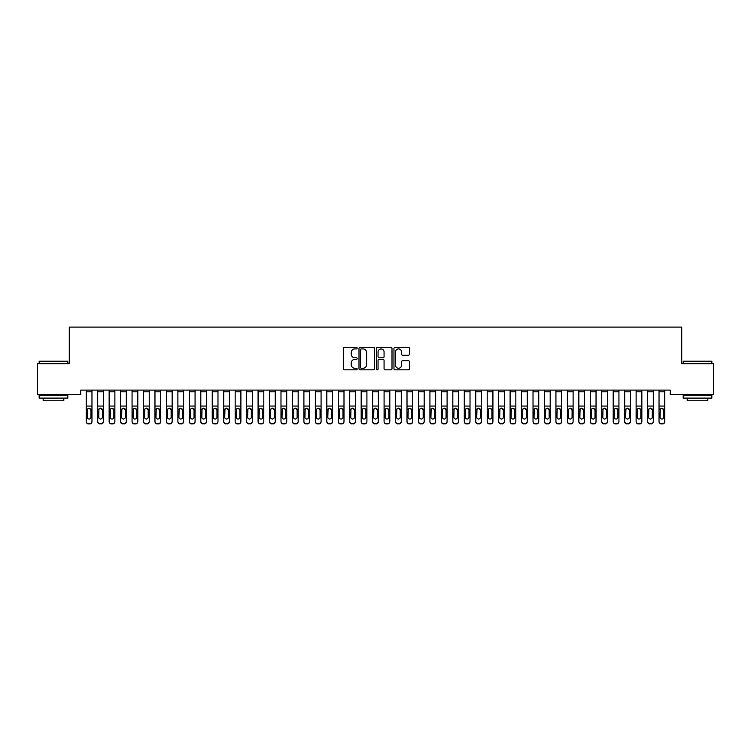 <?xml version="1.0" encoding="UTF-8"?>
<svg xmlns="http://www.w3.org/2000/svg" width="751" height="751" viewBox="0 0 751 751"><rect width="100%" height="100%" fill="white"/><g stroke="black" fill="none" stroke-linecap="round" stroke-linejoin="round"><path stroke-width="1.13" d="M357.176 348.135A0.789 0.789 0 0 0 356.387 347.347L344.437 347.347A1.126 1.126 0 0 0 343.31 348.473L343.31 368.713A1.126 1.126 0 0 0 344.437 369.839L356.387 369.839A0.789 0.789 0 0 0 357.176 369.051A0.789 0.789 0 0 0 356.387 368.262L354.838 368.262A3.595 3.595 0 0 1 351.243 364.667L351.243 362.977A3.595 3.595 0 0 1 354.838 359.382L356.387 359.382A0.789 0.789 0 0 0 357.176 358.593A0.789 0.789 0 0 0 356.387 357.805L354.838 357.805A3.595 3.595 0 0 1 351.243 354.209L351.243 352.519A3.595 3.595 0 0 1 354.838 348.924L356.387 348.924A0.789 0.789 0 0 0 357.176 348.135M408.366 355.27A1.126 1.126 0 0 0 409.483 354.153L409.483 348.473A1.126 1.126 0 0 0 408.366 347.347L395.092 347.347A1.126 1.126 0 0 0 393.965 348.473L393.965 368.713A1.126 1.126 0 0 0 395.092 369.839L408.366 369.839A1.126 1.126 0 0 0 409.483 368.713L409.483 361.851A1.126 1.126 0 0 0 408.366 360.724L402.686 360.724A1.126 1.126 0 0 0 401.56 361.851L401.56 365.258A3.004 3.004 0 0 1 398.556 368.262A3.004 3.004 0 0 1 395.542 365.258L395.542 351.928A3.004 3.004 0 0 1 398.556 348.924A3.004 3.004 0 0 1 401.56 351.928L401.56 354.153A1.126 1.126 0 0 0 402.686 355.27L408.366 355.27M670.258 390.098L80.742 390.098L80.742 394.679L37.55 394.679L37.55 363.747L69.28 363.747L69.28 327.089L681.72 327.089L681.72 363.747L713.45 363.747L713.45 394.679L670.258 394.679L670.258 390.098M374.514 348.473A1.126 1.126 0 0 0 373.388 347.347L360.123 347.347A1.126 1.126 0 0 0 358.997 348.473L358.997 368.713A1.126 1.126 0 0 0 360.123 369.839L373.388 369.839A1.126 1.126 0 0 0 374.514 368.713L374.514 348.473M377.612 347.347L390.877 347.347A1.126 1.126 0 0 1 392.003 348.473L392.003 368.713A1.126 1.126 0 0 1 390.877 369.839L385.197 369.839A1.126 1.126 0 0 1 384.071 368.713L384.071 360.499A1.126 1.126 0 0 0 382.954 359.382L379.18 359.382A1.126 1.126 0 0 0 378.063 360.499L378.063 369.051A0.789 0.789 0 0 1 377.274 369.839A0.789 0.789 0 0 1 376.486 369.051L376.486 348.473A1.126 1.126 0 0 1 377.612 347.347M361.362 348.924A0.789 0.789 0 0 0 360.574 349.703L360.574 367.474A0.789 0.789 0 0 0 361.362 368.262L362.986 368.262A3.595 3.595 0 0 0 366.591 364.667L366.591 352.519A3.595 3.595 0 0 0 362.986 348.924L361.362 348.924M384.071 351.984A3.004 3.004 0 0 0 381.067 348.98A3.004 3.004 0 0 0 378.063 351.984L378.063 356.678A1.126 1.126 0 0 0 379.18 357.805L382.954 357.805A1.126 1.126 0 0 0 384.071 356.678L384.071 351.984M86.234 391.797L91.969 391.797L91.969 390.116L86.234 390.116L86.234 421.311A2.291 2.272 -0 0 0 88.534 423.583L89.679 423.583A2.291 2.272 -0 0 0 91.969 421.311L91.969 421.64A2.291 2.272 180 0 1 89.679 423.911L89.679 423.583M91.969 409.436L91.969 421.64M90.937 417.209L90.937 409.952L90.937 417.209A1.831 1.821 180 0 1 89.106 419.03A1.831 1.821 180 0 0 90.937 417.209M87.266 417.537L87.266 417.209A1.831 1.821 180 0 0 89.106 419.03M88.149 408.375L87.266 409.783M90.054 408.375L89.106 408.112L90.937 409.952M91.969 391.797L91.969 421.311M88.534 423.583L89.679 423.911M88.534 423.911A2.291 2.272 180 0 1 86.234 421.64M86.234 409.107L87.473 409.107L87.266 417.209M87.473 409.107L89.106 408.112M97.696 391.797L103.422 391.797L103.422 390.116L97.696 390.116L97.696 421.311A2.291 2.272 -0 0 0 99.986 423.583L101.132 423.583A2.291 2.272 -0 0 0 103.422 421.311L103.422 421.64A2.291 2.272 180 0 1 101.132 423.911L101.132 423.583M103.422 409.436L103.422 421.64M102.389 417.209L102.389 409.952L102.389 417.209A1.831 1.821 180 0 1 100.559 419.03A1.831 1.821 180 0 0 102.389 417.209M98.728 417.537L98.728 417.209A1.831 1.821 180 0 0 100.559 419.03M99.601 408.375L98.728 409.783M101.516 408.375L100.559 408.112L102.389 409.952M109.148 391.797L114.875 391.797L114.875 390.116L109.148 390.116L109.148 421.311A2.291 2.272 -0 0 0 111.439 423.583L112.584 423.583A2.291 2.272 -0 0 0 114.875 421.311L114.875 421.64A2.291 2.272 180 0 1 112.584 423.911L112.584 423.583M114.875 409.436L114.875 421.64M113.842 417.209L113.842 409.952L113.842 417.209A1.831 1.821 180 0 1 112.012 419.03A1.831 1.821 180 0 0 113.842 417.209M110.181 417.537L110.181 417.209A1.831 1.821 180 0 0 112.012 419.03M111.054 408.375L110.181 409.783M112.969 408.375L112.012 408.112L113.842 409.952M103.422 391.797L103.422 421.311M99.986 423.583L101.132 423.911M99.986 423.911A2.291 2.272 180 0 1 97.696 421.64M97.696 409.107L98.925 409.107L98.728 417.209M98.925 409.107L100.559 408.112M114.875 391.797L114.875 421.311M111.439 423.583L112.584 423.911M111.439 423.911A2.291 2.272 180 0 1 109.148 421.64M109.148 409.107L110.388 409.107L110.181 417.209M110.388 409.107L112.012 408.112M39.155 361.222L67.797 361.222L39.155 361.222L39.155 363.747M67.797 398.114L39.155 398.114L39.155 395.251L67.797 395.251L67.797 398.114M63.788 398.114L63.788 400.752L43.164 400.752L43.164 398.114M683.203 361.222L711.845 361.222L683.203 361.222L683.203 363.747M711.845 398.114L683.203 398.114L683.203 395.251L711.845 395.251L711.845 398.114M707.836 398.114L707.836 400.752L687.212 400.752L687.212 398.114M120.601 391.797L126.337 391.797L126.337 390.116L120.601 390.116L120.601 421.311A2.291 2.272 -0 0 0 122.901 423.583L124.046 423.583A2.291 2.272 -0 0 0 126.337 421.311L126.337 421.64A2.291 2.272 180 0 1 124.046 423.911L124.046 423.583M126.337 409.436L126.337 421.64M125.304 417.209L125.304 409.952L125.304 417.209A1.831 1.821 180 0 1 123.474 419.03A1.831 1.821 180 0 0 125.304 417.209M121.634 417.537L121.634 417.209A1.831 1.821 180 0 0 123.474 419.03M122.516 408.375L121.634 409.783M124.422 408.375L123.474 408.112L125.304 409.952M132.063 391.797L137.79 391.797L137.79 390.116L132.063 390.116L132.063 421.311A2.291 2.272 -0 0 0 134.354 423.583L135.499 423.583A2.291 2.272 -0 0 0 137.79 421.311L137.79 421.64A2.291 2.272 180 0 1 135.499 423.911L135.499 423.583M137.79 409.436L137.79 421.64M136.757 417.209L136.757 409.952L136.757 417.209A1.831 1.821 180 0 1 134.927 419.03A1.831 1.821 180 0 0 136.757 417.209M133.096 417.537L133.096 417.209A1.831 1.821 180 0 0 134.927 419.03M133.969 408.375L133.096 409.783M135.884 408.375L134.927 408.112L136.757 409.952M126.337 391.797L126.337 421.311M122.901 423.583L124.046 423.911M122.901 423.911A2.291 2.272 180 0 1 120.601 421.64M120.601 409.107L121.84 409.107L121.634 417.209M121.84 409.107L123.474 408.112M137.79 391.797L137.79 421.311M134.354 423.583L135.499 423.911M134.354 423.911A2.291 2.272 180 0 1 132.063 421.64M132.063 409.107L133.293 409.107L133.096 417.209M133.293 409.107L134.927 408.112M143.516 391.797L149.242 391.797L149.242 390.116L143.516 390.116L143.516 421.311A2.291 2.272 -0 0 0 145.807 423.583L146.952 423.583A2.291 2.272 -0 0 0 149.242 421.311L149.242 421.64A2.291 2.272 180 0 1 146.952 423.911L146.952 423.583M149.242 409.436L149.242 421.64M148.21 417.209L148.21 409.952L148.21 417.209A1.831 1.821 180 0 1 146.379 419.03A1.831 1.821 180 0 0 148.21 417.209M144.549 417.537L144.549 417.209A1.831 1.821 180 0 0 146.379 419.03M145.422 408.375L144.549 409.783M147.337 408.375L146.379 408.112L148.21 409.952M149.242 391.797L149.242 421.311M145.807 423.583L146.952 423.911M145.807 423.911A2.291 2.272 180 0 1 143.516 421.64M143.516 409.107L144.755 409.107L144.549 417.209M144.755 409.107L146.379 408.112M154.969 391.797L160.705 391.797L160.705 390.116L154.969 390.116L154.969 421.311A2.291 2.272 -0 0 0 157.269 423.583L158.414 423.583A2.291 2.272 -0 0 0 160.705 421.311L160.705 421.64A2.291 2.272 180 0 1 158.414 423.911L158.414 423.583M160.705 409.436L160.705 421.64M159.672 417.209L159.672 409.952L159.672 417.209A1.831 1.821 180 0 1 157.841 419.03A1.831 1.821 180 0 0 159.672 417.209M156.001 417.537L156.001 417.209A1.831 1.821 180 0 0 157.841 419.03M156.884 408.375L156.001 409.783M158.79 408.375L157.841 408.112L159.672 409.952M160.705 391.797L160.705 421.311M157.269 423.583L158.414 423.911M157.269 423.911A2.291 2.272 180 0 1 154.969 421.64M154.969 409.107L156.208 409.107L156.001 417.209M156.208 409.107L157.841 408.112M166.431 391.797L172.157 391.797L172.157 390.116L166.431 390.116L166.431 421.311A2.291 2.272 -0 0 0 168.722 423.583L169.867 423.583A2.291 2.272 -0 0 0 172.157 421.311L172.157 421.64A2.291 2.272 180 0 1 169.867 423.911L169.867 423.583M172.157 409.436L172.157 421.64M171.125 417.209L171.125 409.952L171.125 417.209A1.831 1.821 180 0 1 169.294 419.03A1.831 1.821 180 0 0 171.125 417.209M167.464 417.537L167.464 417.209A1.831 1.821 180 0 0 169.294 419.03M168.337 408.375L167.464 409.783M170.252 408.375L169.294 408.112L171.125 409.952M177.884 391.797L183.61 391.797L183.61 390.116L177.884 390.116L177.884 421.311A2.291 2.272 -0 0 0 180.174 423.583L181.32 423.583A2.291 2.272 -0 0 0 183.61 421.311L183.61 421.64A2.291 2.272 180 0 1 181.32 423.911L181.32 423.583M183.61 409.436L183.61 421.64M182.577 417.209L182.577 409.952L182.577 417.209A1.831 1.821 180 0 1 180.747 419.03A1.831 1.821 180 0 0 182.577 417.209M178.916 417.537L178.916 417.209A1.831 1.821 180 0 0 180.747 419.03M179.789 408.375L178.916 409.783M181.704 408.375L180.747 408.112L182.577 409.952M189.336 391.797L195.072 391.797L195.072 390.116L189.336 390.116L189.336 421.311A2.291 2.272 -0 0 0 191.636 423.583L192.782 423.583A2.291 2.272 -0 0 0 195.072 421.311L195.072 421.64A2.291 2.272 180 0 1 192.782 423.911L192.782 423.583M195.072 409.436L195.072 421.64M194.04 417.209L194.04 409.952L194.04 417.209A1.831 1.821 180 0 1 192.209 419.03A1.831 1.821 180 0 0 194.04 417.209M190.369 417.537L190.369 417.209A1.831 1.821 180 0 0 192.209 419.03M191.252 408.375L190.369 409.783M193.157 408.375L192.209 408.112L194.04 409.952M200.799 391.797L206.525 391.797L206.525 390.116L200.799 390.116L200.799 421.311A2.291 2.272 -0 0 0 203.089 423.583L204.234 423.583A2.291 2.272 -0 0 0 206.525 421.311L206.525 421.64A2.291 2.272 180 0 1 204.234 423.911L204.234 423.583M206.525 409.436L206.525 421.64M205.492 417.209L205.492 409.952L205.492 417.209A1.831 1.821 180 0 1 203.662 419.03A1.831 1.821 180 0 0 205.492 417.209M201.831 417.537L201.831 417.209A1.831 1.821 180 0 0 203.662 419.03M202.704 408.375L201.831 409.783M204.619 408.375L203.662 408.112L205.492 409.952M212.251 391.797L217.978 391.797L217.978 390.116L212.251 390.116L212.251 421.311A2.291 2.272 -0 0 0 214.542 423.583L215.687 423.583A2.291 2.272 -0 0 0 217.978 421.311L217.978 421.64A2.291 2.272 180 0 1 215.687 423.911L215.687 423.583M217.978 409.436L217.978 421.64M216.955 417.209L216.955 409.952L216.955 417.209A1.831 1.821 180 0 1 215.115 419.03A1.831 1.821 180 0 0 216.955 417.209M213.284 417.537L213.284 417.209A1.831 1.821 180 0 0 215.115 419.03M214.157 408.375L213.284 409.783M216.072 408.375L215.115 408.112L216.955 409.952M223.714 391.797L229.44 391.797L229.44 390.116L223.714 390.116L223.714 421.311A2.291 2.272 -0 0 0 226.004 423.583L227.149 423.583A2.291 2.272 -0 0 0 229.44 421.311L229.44 421.64A2.291 2.272 180 0 1 227.149 423.911L227.149 423.583M229.44 409.436L229.44 421.64M228.407 417.209L228.407 409.952L228.407 417.209A1.831 1.821 180 0 1 226.577 419.03A1.831 1.821 180 0 0 228.407 417.209M224.737 417.537L224.737 417.209A1.831 1.821 180 0 0 226.577 419.03M225.619 408.375L224.737 409.783M227.525 408.375L226.577 408.112L228.407 409.952M235.166 391.797L240.893 391.797L240.893 390.116L235.166 390.116L235.166 421.311A2.291 2.272 -0 0 0 237.457 423.583L238.602 423.583A2.291 2.272 -0 0 0 240.893 421.311L240.893 421.64A2.291 2.272 180 0 1 238.602 423.911L238.602 423.583M240.893 409.436L240.893 421.64M239.86 417.209L239.86 409.952L239.86 417.209A1.831 1.821 180 0 1 238.029 419.03A1.831 1.821 180 0 0 239.86 417.209M236.199 417.537L236.199 417.209A1.831 1.821 180 0 0 238.029 419.03M237.072 408.375L236.199 409.783M238.987 408.375L238.029 408.112L239.86 409.952M246.619 391.797L252.345 391.797L252.345 390.116L246.619 390.116L246.619 421.311A2.291 2.272 -0 0 0 248.91 423.583L250.055 423.583A2.291 2.272 -0 0 0 252.345 421.311L252.345 421.64A2.291 2.272 180 0 1 250.055 423.911L250.055 423.583M252.345 409.436L252.345 421.64M251.322 417.209L251.322 409.952L251.322 417.209A1.831 1.821 180 0 1 249.482 419.03A1.831 1.821 180 0 0 251.322 417.209M247.652 417.537L247.652 417.209A1.831 1.821 180 0 0 249.482 419.03M248.525 408.375L247.652 409.783M250.44 408.375L249.482 408.112L251.322 409.952M258.081 391.797L263.808 391.797L263.808 390.116L258.081 390.116L258.081 421.311A2.291 2.272 -0 0 0 260.372 423.583L261.517 423.583A2.291 2.272 -0 0 0 263.808 421.311L263.808 421.64A2.291 2.272 180 0 1 261.517 423.911L261.517 423.583M263.808 409.436L263.808 421.64M262.775 417.209L262.775 409.952L262.775 417.209A1.831 1.821 180 0 1 260.944 419.03A1.831 1.821 180 0 0 262.775 417.209M259.104 417.537L259.104 417.209A1.831 1.821 180 0 0 260.944 419.03M259.987 408.375L259.104 409.783M261.892 408.375L260.944 408.112L262.775 409.952M172.157 391.797L172.157 421.311M168.722 423.583L169.867 423.911M168.722 423.911A2.291 2.272 180 0 1 166.431 421.64M166.431 409.107L167.661 409.107L167.464 417.209M167.661 409.107L169.294 408.112M183.61 391.797L183.61 421.311M180.174 423.583L181.32 423.911M180.174 423.911A2.291 2.272 180 0 1 177.884 421.64M177.884 409.107L179.123 409.107L178.916 417.209M179.123 409.107L180.747 408.112M195.072 391.797L195.072 421.311M191.636 423.583L192.782 423.911M191.636 423.911A2.291 2.272 180 0 1 189.336 421.64M189.336 409.107L190.576 409.107L190.369 417.209M190.576 409.107L192.209 408.112M206.525 391.797L206.525 421.311M203.089 423.583L204.234 423.911M203.089 423.911A2.291 2.272 180 0 1 200.799 421.64M200.799 409.107L202.028 409.107L201.831 417.209M202.028 409.107L203.662 408.112M217.978 391.797L217.978 421.311M214.542 423.583L215.687 423.911M214.542 423.911A2.291 2.272 180 0 1 212.251 421.64M212.251 409.107L213.491 409.107L213.284 417.209M213.491 409.107L215.115 408.112M229.44 391.797L229.44 421.311M226.004 423.583L227.149 423.911M226.004 423.911A2.291 2.272 180 0 1 223.714 421.64M223.714 409.107L224.943 409.107L224.737 417.209M224.943 409.107L226.577 408.112M240.893 391.797L240.893 421.311M237.457 423.583L238.602 423.911M237.457 423.911A2.291 2.272 180 0 1 235.166 421.64M235.166 409.107L236.396 409.107L236.199 417.209M236.396 409.107L238.029 408.112M252.345 391.797L252.345 421.311M248.91 423.583L250.055 423.911M248.91 423.911A2.291 2.272 180 0 1 246.619 421.64M246.619 409.107L247.858 409.107L247.652 417.209M247.858 409.107L249.482 408.112M263.808 391.797L263.808 421.311M260.372 423.583L261.517 423.911M260.372 423.911A2.291 2.272 180 0 1 258.081 421.64M258.081 409.107L259.311 409.107L259.104 417.209M259.311 409.107L260.944 408.112M269.534 391.797L275.26 391.797L275.26 390.116L269.534 390.116L269.534 421.311A2.291 2.272 -0 0 0 271.824 423.583L272.97 423.583A2.291 2.272 -0 0 0 275.26 421.311L275.26 421.64A2.291 2.272 180 0 1 272.97 423.911L272.97 423.583M275.26 409.436L275.26 421.64M274.228 417.209L274.228 409.952L274.228 417.209A1.831 1.821 180 0 1 272.397 419.03A1.831 1.821 180 0 0 274.228 417.209M270.567 417.537L270.567 417.209A1.831 1.821 180 0 0 272.397 419.03M271.44 408.375L270.567 409.783M273.355 408.375L272.397 408.112L274.228 409.952M275.26 391.797L275.26 421.311M271.824 423.583L272.97 423.911M271.824 423.911A2.291 2.272 180 0 1 269.534 421.64M269.534 409.107L270.764 409.107L270.567 417.209M270.764 409.107L272.397 408.112M280.987 391.797L286.713 391.797L286.713 390.116L280.987 390.116L280.987 421.311A2.291 2.272 -0 0 0 283.277 423.583L284.422 423.583A2.291 2.272 -0 0 0 286.713 421.311L286.713 421.64A2.291 2.272 180 0 1 284.422 423.911L284.422 423.583M286.713 409.436L286.713 421.64M285.69 417.209L285.69 409.952L285.69 417.209A1.831 1.821 180 0 1 283.85 419.03A1.831 1.821 180 0 0 285.69 417.209M282.019 417.537L282.019 417.209A1.831 1.821 180 0 0 283.85 419.03M282.892 408.375L282.019 409.783M284.807 408.375L283.85 408.112L285.69 409.952M286.713 391.797L286.713 421.311M283.277 423.583L284.422 423.911M283.277 423.911A2.291 2.272 180 0 1 280.987 421.64M280.987 409.107L282.226 409.107L282.019 417.209M282.226 409.107L283.85 408.112M292.449 391.797L298.175 391.797L298.175 390.116L292.449 390.116L292.449 421.311A2.291 2.272 -0 0 0 294.739 423.583L295.885 423.583A2.291 2.272 -0 0 0 298.175 421.311L298.175 421.64A2.291 2.272 180 0 1 295.885 423.911L295.885 423.583M298.175 409.436L298.175 421.64M297.143 417.209L297.143 409.952L297.143 417.209A1.831 1.821 180 0 1 295.312 419.03A1.831 1.821 180 0 0 297.143 417.209M293.472 417.537L293.472 417.209A1.831 1.821 180 0 0 295.312 419.03M294.354 408.375L293.472 409.783M296.269 408.375L295.312 408.112L297.143 409.952M298.175 391.797L298.175 421.311M294.739 423.583L295.885 423.911M294.739 423.911A2.291 2.272 180 0 1 292.449 421.64M292.449 409.107L293.679 409.107L293.472 417.209M293.679 409.107L295.312 408.112M303.902 391.797L309.628 391.797L309.628 390.116L303.902 390.116L303.902 421.311A2.291 2.272 -0 0 0 306.192 423.583L307.337 423.583A2.291 2.272 -0 0 0 309.628 421.311L309.628 421.64A2.291 2.272 180 0 1 307.337 423.911L307.337 423.583M309.628 409.436L309.628 421.64M308.595 417.209L308.595 409.952L308.595 417.209A1.831 1.821 180 0 1 306.765 419.03A1.831 1.821 180 0 0 308.595 417.209M304.934 417.537L304.934 417.209A1.831 1.821 180 0 0 306.765 419.03M305.807 408.375L304.934 409.783M307.722 408.375L306.765 408.112L308.595 409.952M309.628 391.797L309.628 421.311M306.192 423.583L307.337 423.911M306.192 423.911A2.291 2.272 180 0 1 303.902 421.64M303.902 409.107L305.131 409.107L304.934 417.209M305.131 409.107L306.765 408.112M315.354 391.797L321.081 391.797L321.081 390.116L315.354 390.116L315.354 421.311A2.291 2.272 -0 0 0 317.645 423.583L318.79 423.583A2.291 2.272 -0 0 0 321.081 421.311L321.081 421.64A2.291 2.272 180 0 1 318.79 423.911L318.79 423.583M321.081 409.436L321.081 421.64M320.057 417.209L320.057 409.952L320.057 417.209A1.831 1.821 180 0 1 318.217 419.03A1.831 1.821 180 0 0 320.057 417.209M316.387 417.537L316.387 417.209A1.831 1.821 180 0 0 318.217 419.03M317.26 408.375L316.387 409.783M319.175 408.375L318.217 408.112L320.057 409.952M321.081 391.797L321.081 421.311M317.645 423.583L318.79 423.911M317.645 423.911A2.291 2.272 180 0 1 315.354 421.64M315.354 409.107L316.593 409.107L316.387 417.209M316.593 409.107L318.217 408.112M326.816 391.797L332.543 391.797L332.543 390.116L326.816 390.116L326.816 421.311A2.291 2.272 -0 0 0 329.107 423.583L330.252 423.583A2.291 2.272 -0 0 0 332.543 421.311L332.543 421.64A2.291 2.272 180 0 1 330.252 423.911L330.252 423.583M332.543 409.436L332.543 421.64M331.51 417.209L331.51 409.952L331.51 417.209A1.831 1.821 180 0 1 329.68 419.03A1.831 1.821 180 0 0 331.51 417.209M327.84 417.537L327.84 417.209A1.831 1.821 180 0 0 329.68 419.03M328.722 408.375L327.84 409.783M330.637 408.375L329.68 408.112L331.51 409.952M332.543 391.797L332.543 421.311M329.107 423.583L330.252 423.911M329.107 423.911A2.291 2.272 180 0 1 326.816 421.64M326.816 409.107L328.046 409.107L327.84 417.209M328.046 409.107L329.68 408.112M338.269 391.797L343.996 391.797L343.996 390.116L338.269 390.116L338.269 421.311A2.291 2.272 -0 0 0 340.56 423.583L341.705 423.583A2.291 2.272 -0 0 0 343.996 421.311L343.996 421.64A2.291 2.272 180 0 1 341.705 423.911L341.705 423.583M343.996 409.436L343.996 421.64M342.963 417.209L342.963 409.952L342.963 417.209A1.831 1.821 180 0 1 341.132 419.03A1.831 1.821 180 0 0 342.963 417.209M339.302 417.537L339.302 417.209A1.831 1.821 180 0 0 341.132 419.03M340.175 408.375L339.302 409.783M342.09 408.375L341.132 408.112L342.963 409.952M343.996 391.797L343.996 421.311M340.56 423.583L341.705 423.911M340.56 423.911A2.291 2.272 180 0 1 338.269 421.64M338.269 409.107L339.499 409.107L339.302 417.209M339.499 409.107L341.132 408.112M349.722 391.797L355.448 391.797L355.448 390.116L349.722 390.116L349.722 421.311A2.291 2.272 -0 0 0 352.012 423.583L353.158 423.583A2.291 2.272 -0 0 0 355.448 421.311L355.448 421.64A2.291 2.272 180 0 1 353.158 423.911L353.158 423.583M355.448 409.436L355.448 421.64M354.425 417.209L354.425 409.952L354.425 417.209A1.831 1.821 180 0 1 352.585 419.03A1.831 1.821 180 0 0 354.425 417.209M350.755 417.537L350.755 417.209A1.831 1.821 180 0 0 352.585 419.03M351.628 408.375L350.755 409.783M353.543 408.375L352.585 408.112L354.425 409.952M355.448 391.797L355.448 421.311M352.012 423.583L353.158 423.911M352.012 423.911A2.291 2.272 180 0 1 349.722 421.64M349.722 409.107L350.961 409.107L350.755 417.209M350.961 409.107L352.585 408.112M361.184 391.797L366.91 391.797L366.91 390.116L361.184 390.116L361.184 421.311A2.291 2.272 -0 0 0 363.475 423.583L364.62 423.583A2.291 2.272 -0 0 0 366.91 421.311L366.91 421.64A2.291 2.272 180 0 1 364.62 423.911L364.62 423.583M366.91 409.436L366.91 421.64M365.878 417.209L365.878 409.952L365.878 417.209A1.831 1.821 180 0 1 364.047 419.03A1.831 1.821 180 0 0 365.878 417.209M362.207 417.537L362.207 417.209A1.831 1.821 180 0 0 364.047 419.03M363.09 408.375L362.207 409.783M365.005 408.375L364.047 408.112L365.878 409.952M366.91 391.797L366.91 421.311M363.475 423.583L364.62 423.911M363.475 423.911A2.291 2.272 180 0 1 361.184 421.64M361.184 409.107L362.414 409.107L362.207 417.209M362.414 409.107L364.047 408.112M372.637 391.797L378.363 391.797L378.363 390.116L372.637 390.116L372.637 421.311A2.291 2.272 -0 0 0 374.927 423.583L376.073 423.583A2.291 2.272 -0 0 0 378.363 421.311L378.363 421.64A2.291 2.272 180 0 1 376.073 423.911L376.073 423.583M378.363 409.436L378.363 421.64M377.331 417.209L377.331 409.952L377.331 417.209A1.831 1.821 180 0 1 375.5 419.03A1.831 1.821 180 0 0 377.331 417.209M373.669 417.537L373.669 417.209A1.831 1.821 180 0 0 375.5 419.03M374.542 408.375L373.669 409.783M376.458 408.375L375.5 408.112L377.331 409.952M378.363 391.797L378.363 421.311M374.927 423.583L376.073 423.911M374.927 423.911A2.291 2.272 180 0 1 372.637 421.64M372.637 409.107L373.867 409.107L373.669 417.209M373.867 409.107L375.5 408.112M384.09 391.797L389.816 391.797L389.816 390.116L384.09 390.116L384.09 421.311A2.291 2.272 -0 0 0 386.38 423.583L387.525 423.583A2.291 2.272 -0 0 0 389.816 421.311L389.816 421.64A2.291 2.272 180 0 1 387.525 423.911L387.525 423.583M389.816 409.436L389.816 421.64M388.793 417.209L388.793 409.952L388.793 417.209A1.831 1.821 180 0 1 386.953 419.03A1.831 1.821 180 0 0 388.793 417.209M385.122 417.537L385.122 417.209A1.831 1.821 180 0 0 386.953 419.03M385.995 408.375L385.122 409.783M387.91 408.375L386.953 408.112L388.793 409.952M389.816 391.797L389.816 421.311M386.38 423.583L387.525 423.911M386.38 423.911A2.291 2.272 180 0 1 384.09 421.64M384.09 409.107L385.329 409.107L385.122 417.209M385.329 409.107L386.953 408.112M395.552 391.797L401.278 391.797L401.278 390.116L395.552 390.116L395.552 421.311A2.291 2.272 -0 0 0 397.842 423.583L398.988 423.583A2.291 2.272 -0 0 0 401.278 421.311L401.278 421.64A2.291 2.272 180 0 1 398.988 423.911L398.988 423.583M401.278 409.436L401.278 421.64M400.245 417.209L400.245 409.952L400.245 417.209A1.831 1.821 180 0 1 398.415 419.03A1.831 1.821 180 0 0 400.245 417.209M396.575 417.537L396.575 417.209A1.831 1.821 180 0 0 398.415 419.03M397.457 408.375L396.575 409.783M399.372 408.375L398.415 408.112L400.245 409.952M401.278 391.797L401.278 421.311M397.842 423.583L398.988 423.911M397.842 423.911A2.291 2.272 180 0 1 395.552 421.64M395.552 409.107L396.781 409.107L396.575 417.209M396.781 409.107L398.415 408.112M407.004 391.797L412.731 391.797L412.731 390.116L407.004 390.116L407.004 421.311A2.291 2.272 -0 0 0 409.295 423.583L410.44 423.583A2.291 2.272 -0 0 0 412.731 421.311L412.731 421.64A2.291 2.272 180 0 1 410.44 423.911L410.44 423.583M412.731 409.436L412.731 421.64M411.698 417.209L411.698 409.952L411.698 417.209A1.831 1.821 180 0 1 409.868 419.03A1.831 1.821 180 0 0 411.698 417.209M408.037 417.537L408.037 417.209A1.831 1.821 180 0 0 409.868 419.03M408.91 408.375L408.037 409.783M410.825 408.375L409.868 408.112L411.698 409.952M412.731 391.797L412.731 421.311M409.295 423.583L410.44 423.911M409.295 423.911A2.291 2.272 180 0 1 407.004 421.64M407.004 409.107L408.234 409.107L408.037 417.209M408.234 409.107L409.868 408.112M418.457 391.797L424.184 391.797L424.184 390.116L418.457 390.116L418.457 421.311A2.291 2.272 -0 0 0 420.748 423.583L421.893 423.583A2.291 2.272 -0 0 0 424.184 421.311L424.184 421.64A2.291 2.272 180 0 1 421.893 423.911L421.893 423.583M424.184 409.436L424.184 421.64M423.16 417.209L423.16 409.952L423.16 417.209A1.831 1.821 180 0 1 421.32 419.03A1.831 1.821 180 0 0 423.16 417.209M419.49 417.537L419.49 417.209A1.831 1.821 180 0 0 421.32 419.03M420.363 408.375L419.49 409.783M422.278 408.375L421.32 408.112L423.16 409.952M424.184 391.797L424.184 421.311M420.748 423.583L421.893 423.911M420.748 423.911A2.291 2.272 180 0 1 418.457 421.64M418.457 409.107L419.696 409.107L419.49 417.209M419.696 409.107L421.32 408.112M429.919 391.797L435.646 391.797L435.646 390.116L429.919 390.116L429.919 421.311A2.291 2.272 -0 0 0 432.21 423.583L433.355 423.583A2.291 2.272 -0 0 0 435.646 421.311L435.646 421.64A2.291 2.272 180 0 1 433.355 423.911L433.355 423.583M435.646 409.436L435.646 421.64M434.613 417.209L434.613 409.952L434.613 417.209A1.831 1.821 180 0 1 432.783 419.03A1.831 1.821 180 0 0 434.613 417.209M430.943 417.537L430.943 417.209A1.831 1.821 180 0 0 432.783 419.03M431.825 408.375L430.943 409.783M433.74 408.375L432.783 408.112L434.613 409.952M435.646 391.797L435.646 421.311M432.21 423.583L433.355 423.911M432.21 423.911A2.291 2.272 180 0 1 429.919 421.64M429.919 409.107L431.149 409.107L430.943 417.209M431.149 409.107L432.783 408.112M441.372 391.797L447.098 391.797L447.098 390.116L441.372 390.116L441.372 421.311A2.291 2.272 -0 0 0 443.663 423.583L444.808 423.583A2.291 2.272 -0 0 0 447.098 421.311L447.098 421.64A2.291 2.272 180 0 1 444.808 423.911L444.808 423.583M447.098 409.436L447.098 421.64M446.066 417.209L446.066 409.952L446.066 417.209A1.831 1.821 180 0 1 444.235 419.03A1.831 1.821 180 0 0 446.066 417.209M442.405 417.537L442.405 417.209A1.831 1.821 180 0 0 444.235 419.03M443.278 408.375L442.405 409.783M445.193 408.375L444.235 408.112L446.066 409.952M447.098 391.797L447.098 421.311M443.663 423.583L444.808 423.911M443.663 423.911A2.291 2.272 180 0 1 441.372 421.64M441.372 409.107L442.602 409.107L442.405 417.209M442.602 409.107L444.235 408.112M452.825 391.797L458.551 391.797L458.551 390.116L452.825 390.116L452.825 421.311A2.291 2.272 -0 0 0 455.115 423.583L456.261 423.583A2.291 2.272 -0 0 0 458.551 421.311L458.551 421.64A2.291 2.272 180 0 1 456.261 423.911L456.261 423.583M458.551 409.436L458.551 421.64M457.528 417.209L457.528 409.952L457.528 417.209A1.831 1.821 180 0 1 455.688 419.03A1.831 1.821 180 0 0 457.528 417.209M453.857 417.537L453.857 417.209A1.831 1.821 180 0 0 455.688 419.03M454.73 408.375L453.857 409.783M456.646 408.375L455.688 408.112L457.528 409.952M458.551 391.797L458.551 421.311M455.115 423.583L456.261 423.911M455.115 423.911A2.291 2.272 180 0 1 452.825 421.64M452.825 409.107L454.064 409.107L453.857 417.209M454.064 409.107L455.688 408.112M464.287 391.797L470.013 391.797L470.013 390.116L464.287 390.116L464.287 421.311A2.291 2.272 -0 0 0 466.578 423.583L467.723 423.583A2.291 2.272 -0 0 0 470.013 421.311L470.013 421.64A2.291 2.272 180 0 1 467.723 423.911L467.723 423.583M470.013 409.436L470.013 421.64M468.981 417.209L468.981 409.952L468.981 417.209A1.831 1.821 180 0 1 467.15 419.03A1.831 1.821 180 0 0 468.981 417.209M465.31 417.537L465.31 417.209A1.831 1.821 180 0 0 467.15 419.03M466.193 408.375L465.31 409.783M468.108 408.375L467.15 408.112L468.981 409.952M470.013 391.797L470.013 421.311M466.578 423.583L467.723 423.911M466.578 423.911A2.291 2.272 180 0 1 464.287 421.64M464.287 409.107L465.517 409.107L465.31 417.209M465.517 409.107L467.15 408.112M475.74 391.797L481.466 391.797L481.466 390.116L475.74 390.116L475.74 421.311A2.291 2.272 -0 0 0 478.03 423.583L479.176 423.583A2.291 2.272 -0 0 0 481.466 421.311L481.466 421.64A2.291 2.272 180 0 1 479.176 423.911L479.176 423.583M481.466 409.436L481.466 421.64M480.433 417.209L480.433 409.952L480.433 417.209A1.831 1.821 180 0 1 478.603 419.03A1.831 1.821 180 0 0 480.433 417.209M476.772 417.537L476.772 417.209A1.831 1.821 180 0 0 478.603 419.03M477.645 408.375L476.772 409.783M479.56 408.375L478.603 408.112L480.433 409.952M481.466 391.797L481.466 421.311M478.03 423.583L479.176 423.911M478.03 423.911A2.291 2.272 180 0 1 475.74 421.64M475.74 409.107L476.969 409.107L476.772 417.209M476.969 409.107L478.603 408.112M487.192 391.797L492.919 391.797L492.919 390.116L487.192 390.116L487.192 421.311A2.291 2.272 -0 0 0 489.483 423.583L490.628 423.583A2.291 2.272 -0 0 0 492.919 421.311L492.919 421.64A2.291 2.272 180 0 1 490.628 423.911L490.628 423.583M492.919 409.436L492.919 421.64M491.896 417.209L491.896 409.952L491.896 417.209A1.831 1.821 180 0 1 490.056 419.03A1.831 1.821 180 0 0 491.896 417.209M488.225 417.537L488.225 417.209A1.831 1.821 180 0 0 490.056 419.03M489.108 408.375L488.225 409.783M491.013 408.375L490.056 408.112L491.896 409.952M492.919 391.797L492.919 421.311M489.483 423.583L490.628 423.911M489.483 423.911A2.291 2.272 180 0 1 487.192 421.64M487.192 409.107L488.432 409.107L488.225 417.209M488.432 409.107L490.056 408.112M498.655 391.797L504.381 391.797L504.381 390.116L498.655 390.116L498.655 421.311A2.291 2.272 -0 0 0 500.945 423.583L502.09 423.583A2.291 2.272 -0 0 0 504.381 421.311L504.381 421.64A2.291 2.272 180 0 1 502.09 423.911L502.09 423.583M504.381 409.436L504.381 421.64M503.348 417.209L503.348 409.952L503.348 417.209A1.831 1.821 180 0 1 501.518 419.03A1.831 1.821 180 0 0 503.348 417.209M499.678 417.537L499.678 417.209A1.831 1.821 180 0 0 501.518 419.03M500.56 408.375L499.678 409.783M502.475 408.375L501.518 408.112L503.348 409.952M504.381 391.797L504.381 421.311M500.945 423.583L502.09 423.911M500.945 423.911A2.291 2.272 180 0 1 498.655 421.64M498.655 409.107L499.884 409.107L499.678 417.209M499.884 409.107L501.518 408.112M510.107 391.797L515.834 391.797L515.834 390.116L510.107 390.116L510.107 421.311A2.291 2.272 -0 0 0 512.398 423.583L513.543 423.583A2.291 2.272 -0 0 0 515.834 421.311L515.834 421.64A2.291 2.272 180 0 1 513.543 423.911L513.543 423.583M515.834 409.436L515.834 421.64M514.801 417.209L514.801 409.952L514.801 417.209A1.831 1.821 180 0 1 512.971 419.03A1.831 1.821 180 0 0 514.801 417.209M511.14 417.537L511.14 417.209A1.831 1.821 180 0 0 512.971 419.03M512.013 408.375L511.14 409.783M513.928 408.375L512.971 408.112L514.801 409.952M515.834 391.797L515.834 421.311M512.398 423.583L513.543 423.911M512.398 423.911A2.291 2.272 180 0 1 510.107 421.64M510.107 409.107L511.337 409.107L511.14 417.209M511.337 409.107L512.971 408.112M521.56 391.797L527.286 391.797L527.286 390.116L521.56 390.116L521.56 421.311A2.291 2.272 -0 0 0 523.851 423.583L524.996 423.583A2.291 2.272 -0 0 0 527.286 421.311L527.286 421.64A2.291 2.272 180 0 1 524.996 423.911L524.996 423.583M527.286 409.436L527.286 421.64M526.263 417.209L526.263 409.952L526.263 417.209A1.831 1.821 180 0 1 524.423 419.03A1.831 1.821 180 0 0 526.263 417.209M522.593 417.537L522.593 417.209A1.831 1.821 180 0 0 524.423 419.03M523.475 408.375L522.593 409.783M525.381 408.375L524.423 408.112L526.263 409.952M527.286 391.797L527.286 421.311M523.851 423.583L524.996 423.911M523.851 423.911A2.291 2.272 180 0 1 521.56 421.64M521.56 409.107L522.799 409.107L522.593 417.209M522.799 409.107L524.423 408.112M533.022 391.797L538.749 391.797L538.749 390.116L533.022 390.116L533.022 421.311A2.291 2.272 -0 0 0 535.313 423.583L536.458 423.583A2.291 2.272 -0 0 0 538.749 421.311L538.749 421.64A2.291 2.272 180 0 1 536.458 423.911L536.458 423.583M538.749 409.436L538.749 421.64M537.716 417.209L537.716 409.952L537.716 417.209A1.831 1.821 180 0 1 535.885 419.03A1.831 1.821 180 0 0 537.716 417.209M534.045 417.537L534.045 417.209A1.831 1.821 180 0 0 535.885 419.03M534.928 408.375L534.045 409.783M536.843 408.375L535.885 408.112L537.716 409.952M538.749 391.797L538.749 421.311M535.313 423.583L536.458 423.911M535.313 423.911A2.291 2.272 180 0 1 533.022 421.64M533.022 409.107L534.252 409.107L534.045 417.209M534.252 409.107L535.885 408.112M544.475 391.797L550.201 391.797L550.201 390.116L544.475 390.116L544.475 421.311A2.291 2.272 -0 0 0 546.766 423.583L547.911 423.583A2.291 2.272 -0 0 0 550.201 421.311L550.201 421.64A2.291 2.272 180 0 1 547.911 423.911L547.911 423.583M550.201 409.436L550.201 421.64M549.169 417.209L549.169 409.952L549.169 417.209A1.831 1.821 180 0 1 547.338 419.03A1.831 1.821 180 0 0 549.169 417.209M545.508 417.537L545.508 417.209A1.831 1.821 180 0 0 547.338 419.03M546.381 408.375L545.508 409.783M548.296 408.375L547.338 408.112L549.169 409.952M550.201 391.797L550.201 421.311M546.766 423.583L547.911 423.911M546.766 423.911A2.291 2.272 180 0 1 544.475 421.64M544.475 409.107L545.705 409.107L545.508 417.209M545.705 409.107L547.338 408.112M555.928 391.797L561.664 391.797L561.664 390.116L555.928 390.116L555.928 421.311A2.291 2.272 -0 0 0 558.218 423.583L559.364 423.583A2.291 2.272 -0 0 0 561.664 421.311L561.664 421.64A2.291 2.272 180 0 1 559.364 423.911L559.364 423.583M561.664 409.436L561.664 421.64M560.631 417.209L560.631 409.952L560.631 417.209A1.831 1.821 180 0 1 558.791 419.03A1.831 1.821 180 0 0 560.631 417.209M556.96 417.537L556.96 417.209A1.831 1.821 180 0 0 558.791 419.03M557.843 408.375L556.96 409.783M559.748 408.375L558.791 408.112L560.631 409.952M561.664 391.797L561.664 421.311M558.218 423.583L559.364 423.911M558.218 423.911A2.291 2.272 180 0 1 555.928 421.64M555.928 409.107L557.167 409.107L556.96 417.209M557.167 409.107L558.791 408.112M567.39 391.797L573.116 391.797L573.116 390.116L567.39 390.116L567.39 421.311A2.291 2.272 -0 0 0 569.68 423.583L570.826 423.583A2.291 2.272 -0 0 0 573.116 421.311L573.116 421.64A2.291 2.272 180 0 1 570.826 423.911L570.826 423.583M573.116 409.436L573.116 421.64M572.084 417.209L572.084 409.952L572.084 417.209A1.831 1.821 180 0 1 570.253 419.03A1.831 1.821 180 0 0 572.084 417.209M568.423 417.537L568.423 417.209A1.831 1.821 180 0 0 570.253 419.03M569.296 408.375L568.423 409.783M571.211 408.375L570.253 408.112L572.084 409.952M573.116 391.797L573.116 421.311M569.68 423.583L570.826 423.911M569.68 423.911A2.291 2.272 180 0 1 567.39 421.64M567.39 409.107L568.62 409.107L568.423 417.209M568.62 409.107L570.253 408.112M578.843 391.797L584.569 391.797L584.569 390.116L578.843 390.116L578.843 421.311A2.291 2.272 -0 0 0 581.133 423.583L582.278 423.583A2.291 2.272 -0 0 0 584.569 421.311L584.569 421.64A2.291 2.272 180 0 1 582.278 423.911L582.278 423.583M584.569 409.436L584.569 421.64M583.536 417.209L583.536 409.952L583.536 417.209A1.831 1.821 180 0 1 581.706 419.03A1.831 1.821 180 0 0 583.536 417.209M579.875 417.537L579.875 417.209A1.831 1.821 180 0 0 581.706 419.03M580.748 408.375L579.875 409.783M582.663 408.375L581.706 408.112L583.536 409.952M584.569 391.797L584.569 421.311M581.133 423.583L582.278 423.911M581.133 423.911A2.291 2.272 180 0 1 578.843 421.64M578.843 409.107L580.072 409.107L579.875 417.209M580.072 409.107L581.706 408.112M590.295 391.797L596.031 391.797L596.031 390.116L590.295 390.116L590.295 421.311A2.291 2.272 -0 0 0 592.586 423.583L593.731 423.583A2.291 2.272 -0 0 0 596.031 421.311L596.031 421.64A2.291 2.272 180 0 1 593.731 423.911L593.731 423.583M596.031 409.436L596.031 421.64M594.999 417.209L594.999 409.952L594.999 417.209A1.831 1.821 180 0 1 593.159 419.03A1.831 1.821 180 0 0 594.999 417.209M591.328 417.537L591.328 417.209A1.831 1.821 180 0 0 593.159 419.03M592.21 408.375L591.328 409.783M594.116 408.375L593.159 408.112L594.999 409.952M596.031 391.797L596.031 421.311M592.586 423.583L593.731 423.911M592.586 423.911A2.291 2.272 180 0 1 590.295 421.64M590.295 409.107L591.535 409.107L591.328 417.209M591.535 409.107L593.159 408.112M601.758 391.797L607.484 391.797L607.484 390.116L601.758 390.116L601.758 421.311A2.291 2.272 -0 0 0 604.048 423.583L605.193 423.583A2.291 2.272 -0 0 0 607.484 421.311L607.484 421.64A2.291 2.272 180 0 1 605.193 423.911L605.193 423.583M607.484 409.436L607.484 421.64M606.451 417.209L606.451 409.952L606.451 417.209A1.831 1.821 180 0 1 604.621 419.03A1.831 1.821 180 0 0 606.451 417.209M602.79 417.537L602.79 417.209A1.831 1.821 180 0 0 604.621 419.03M603.663 408.375L602.79 409.783M605.578 408.375L604.621 408.112L606.451 409.952M607.484 391.797L607.484 421.311M604.048 423.583L605.193 423.911M604.048 423.911A2.291 2.272 180 0 1 601.758 421.64M601.758 409.107L602.987 409.107L602.79 417.209M602.987 409.107L604.621 408.112M613.21 391.797L618.937 391.797L618.937 390.116L613.21 390.116L613.21 421.311A2.291 2.272 -0 0 0 615.501 423.583L616.646 423.583A2.291 2.272 -0 0 0 618.937 421.311L618.937 421.64A2.291 2.272 180 0 1 616.646 423.911L616.646 423.583M618.937 409.436L618.937 421.64M617.904 417.209L617.904 409.952L617.904 417.209A1.831 1.821 180 0 1 616.073 419.03A1.831 1.821 180 0 0 617.904 417.209M614.243 417.537L614.243 417.209A1.831 1.821 180 0 0 616.073 419.03M615.116 408.375L614.243 409.783M617.031 408.375L616.073 408.112L617.904 409.952M618.937 391.797L618.937 421.311M615.501 423.583L616.646 423.911M615.501 423.911A2.291 2.272 180 0 1 613.21 421.64M613.21 409.107L614.44 409.107L614.243 417.209M614.44 409.107L616.073 408.112M624.663 391.797L630.399 391.797L630.399 390.116L624.663 390.116L624.663 421.311A2.291 2.272 -0 0 0 626.954 423.583L628.099 423.583A2.291 2.272 -0 0 0 630.399 421.311L630.399 421.64A2.291 2.272 180 0 1 628.099 423.911L628.099 423.583M630.399 409.436L630.399 421.64M629.366 417.209L629.366 409.952L629.366 417.209A1.831 1.821 180 0 1 627.526 419.03A1.831 1.821 180 0 0 629.366 417.209M625.696 417.537L625.696 417.209A1.831 1.821 180 0 0 627.526 419.03M626.578 408.375L625.696 409.783M628.484 408.375L627.526 408.112L629.366 409.952M630.399 391.797L630.399 421.311M626.954 423.583L628.099 423.911M626.954 423.911A2.291 2.272 180 0 1 624.663 421.64M624.663 409.107L625.902 409.107L625.696 417.209M625.902 409.107L627.526 408.112M636.125 391.797L641.852 391.797L641.852 390.116L636.125 390.116L636.125 421.311A2.291 2.272 -0 0 0 638.416 423.583L639.561 423.583A2.291 2.272 -0 0 0 641.852 421.311L641.852 421.64A2.291 2.272 180 0 1 639.561 423.911L639.561 423.583M641.852 409.436L641.852 421.64M640.819 417.209L640.819 409.952L640.819 417.209A1.831 1.821 180 0 1 638.988 419.03A1.831 1.821 180 0 0 640.819 417.209M637.158 417.537L637.158 417.209A1.831 1.821 180 0 0 638.988 419.03M638.031 408.375L637.158 409.783M639.946 408.375L638.988 408.112L640.819 409.952M641.852 391.797L641.852 421.311M638.416 423.583L639.561 423.911M638.416 423.911A2.291 2.272 180 0 1 636.125 421.64M636.125 409.107L637.355 409.107L637.158 417.209M637.355 409.107L638.988 408.112M647.578 391.797L653.304 391.797L653.304 390.116L647.578 390.116L647.578 421.311A2.291 2.272 -0 0 0 649.868 423.583L651.014 423.583A2.291 2.272 -0 0 0 653.304 421.311L653.304 421.64A2.291 2.272 180 0 1 651.014 423.911L651.014 423.583M653.304 409.436L653.304 421.64M652.272 417.209L652.272 409.952L652.272 417.209A1.831 1.821 180 0 1 650.441 419.03A1.831 1.821 180 0 0 652.272 417.209M648.611 417.537L648.611 417.209A1.831 1.821 180 0 0 650.441 419.03M649.484 408.375L648.611 409.783M651.399 408.375L650.441 408.112L652.272 409.952M653.304 391.797L653.304 421.311M649.868 423.583L651.014 423.911M649.868 423.911A2.291 2.272 180 0 1 647.578 421.64M647.578 409.107L648.808 409.107L648.611 417.209M648.808 409.107L650.441 408.112M659.031 391.797L664.766 391.797L664.766 390.116L659.031 390.116L659.031 421.311A2.291 2.272 -0 0 0 661.321 423.583L662.466 423.583A2.291 2.272 -0 0 0 664.766 421.311L664.766 421.64A2.291 2.272 180 0 1 662.466 423.911L662.466 423.583M664.766 409.436L664.766 421.64M663.734 417.209L663.734 409.952L663.734 417.209A1.831 1.821 180 0 1 661.894 419.03A1.831 1.821 180 0 0 663.734 417.209M660.063 417.537L660.063 417.209A1.831 1.821 180 0 0 661.894 419.03M660.946 408.375L660.063 409.783M662.851 408.375L661.894 408.112L663.734 409.952M664.766 391.797L664.766 421.311M661.321 423.583L662.466 423.911M661.321 423.911A2.291 2.272 180 0 1 659.031 421.64M659.031 409.107L660.27 409.107L660.063 417.209M660.27 409.107L661.894 408.112M90.73 409.107L91.969 409.107M86.234 406.056L91.969 406.056M102.192 409.107L103.422 409.107M97.696 406.056L103.422 406.056M113.645 409.107L114.875 409.107M109.148 406.056L114.875 406.056M125.098 409.107L126.337 409.107M120.601 406.056L126.337 406.056M136.56 409.107L137.79 409.107M132.063 406.056L137.79 406.056M148.013 409.107L149.242 409.107M143.516 406.056L149.242 406.056M159.465 409.107L160.705 409.107M154.969 406.056L160.705 406.056M170.928 409.107L172.157 409.107M166.431 406.056L172.157 406.056M182.38 409.107L183.61 409.107M177.884 406.056L183.61 406.056M193.833 409.107L195.072 409.107M189.336 406.056L195.072 406.056M205.295 409.107L206.525 409.107M200.799 406.056L206.525 406.056M216.748 409.107L217.978 409.107M212.251 406.056L217.978 406.056M228.201 409.107L229.44 409.107M223.714 406.056L229.44 406.056M239.663 409.107L240.893 409.107M235.166 406.056L240.893 406.056M251.116 409.107L252.345 409.107M246.619 406.056L252.345 406.056M262.568 409.107L263.808 409.107M258.081 406.056L263.808 406.056M274.031 409.107L275.26 409.107M269.534 406.056L275.26 406.056M285.483 409.107L286.713 409.107M280.987 406.056L286.713 406.056M296.936 409.107L298.175 409.107M292.449 406.056L298.175 406.056M308.398 409.107L309.628 409.107M303.902 406.056L309.628 406.056M319.851 409.107L321.081 409.107M315.354 406.056L321.081 406.056M331.304 409.107L332.543 409.107M326.816 406.056L332.543 406.056M342.766 409.107L343.996 409.107M338.269 406.056L343.996 406.056M354.219 409.107L355.448 409.107M349.722 406.056L355.448 406.056M365.671 409.107L366.91 409.107M361.184 406.056L366.91 406.056M377.133 409.107L378.363 409.107M372.637 406.056L378.363 406.056M388.586 409.107L389.816 409.107M384.09 406.056L389.816 406.056M400.039 409.107L401.278 409.107M395.552 406.056L401.278 406.056M411.501 409.107L412.731 409.107M407.004 406.056L412.731 406.056M422.954 409.107L424.184 409.107M418.457 406.056L424.184 406.056M434.407 409.107L435.646 409.107M429.919 406.056L435.646 406.056M445.869 409.107L447.098 409.107M441.372 406.056L447.098 406.056M457.321 409.107L458.551 409.107M452.825 406.056L458.551 406.056M468.774 409.107L470.013 409.107M464.287 406.056L470.013 406.056M480.236 409.107L481.466 409.107M475.74 406.056L481.466 406.056M491.689 409.107L492.919 409.107M487.192 406.056L492.919 406.056M503.142 409.107L504.381 409.107M498.655 406.056L504.381 406.056M514.604 409.107L515.834 409.107M510.107 406.056L515.834 406.056M526.057 409.107L527.286 409.107M521.56 406.056L527.286 406.056M537.509 409.107L538.749 409.107M533.022 406.056L538.749 406.056M548.972 409.107L550.201 409.107M544.475 406.056L550.201 406.056M560.424 409.107L561.664 409.107M555.928 406.056L561.664 406.056M571.877 409.107L573.116 409.107M567.39 406.056L573.116 406.056M583.339 409.107L584.569 409.107M578.843 406.056L584.569 406.056M594.792 409.107L596.031 409.107M590.295 406.056L596.031 406.056M606.245 409.107L607.484 409.107M601.758 406.056L607.484 406.056M617.707 409.107L618.937 409.107M613.21 406.056L618.937 406.056M629.16 409.107L630.399 409.107M624.663 406.056L630.399 406.056M640.612 409.107L641.852 409.107M636.125 406.056L641.852 406.056M652.075 409.107L653.304 409.107M647.578 406.056L653.304 406.056M663.527 409.107L664.766 409.107M659.031 406.056L664.766 406.056M67.797 363.747L67.797 361.222M61.263 395.251L61.263 394.679M45.68 395.251L45.68 394.679M711.845 363.747L711.845 361.222M705.32 395.251L705.32 394.679M689.737 395.251L689.737 394.679"/></g></svg>
